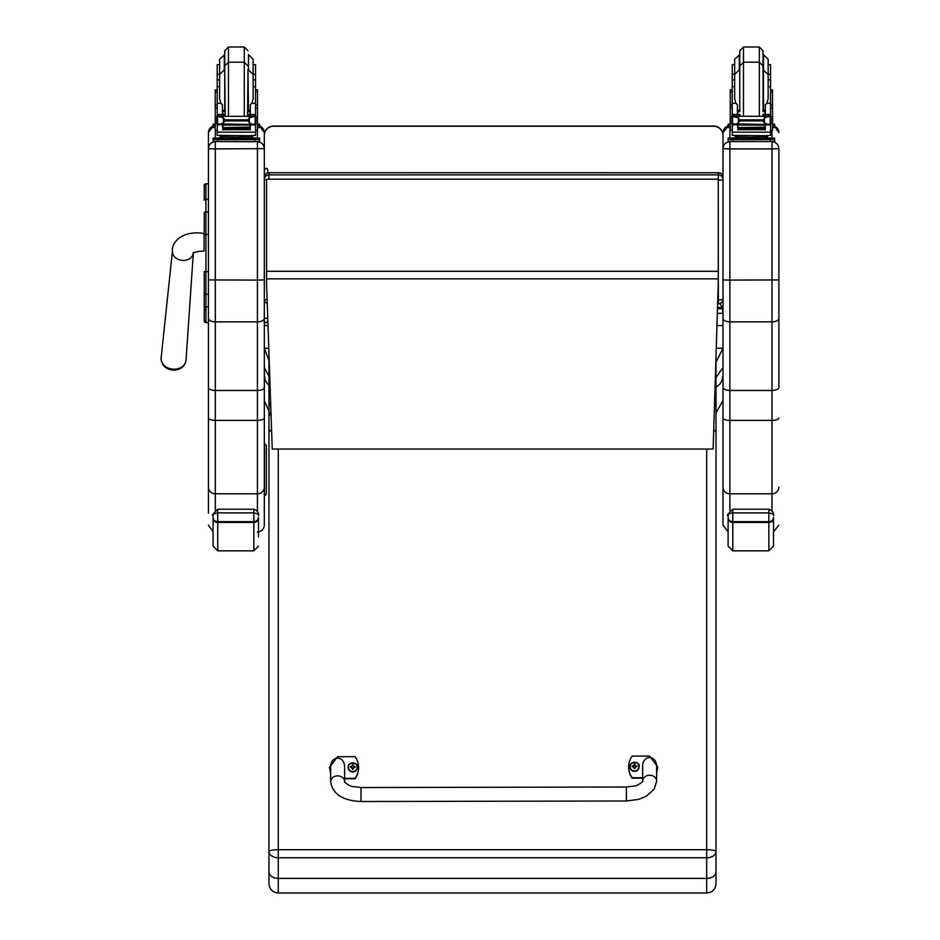 <?xml version="1.0" encoding="UTF-8"?>
<svg xmlns="http://www.w3.org/2000/svg" width="940" height="940" viewBox="0 0 940 940"><rect width="100%" height="100%" fill="white"/><g stroke="black" fill="none" stroke-linecap="round" stroke-linejoin="round"><path stroke-width="1.41" d="M267.254 303.456A4.653 4.606 0 0 1 264.316 299.179A4.653 0.705 0 0 0 267.125 299.825M266.561 180.092A4.653 0.705 180 0 1 264.316 179.493A4.653 4.606 0 0 1 268.969 174.887L268.969 172.784A4.653 4.606 180 0 0 264.316 177.378A4.653 4.653 0 0 1 268.969 172.725L718.336 172.784A4.653 4.606 0 0 1 722.989 177.378L722.989 179.493A4.653 4.606 180 0 0 718.336 174.887L718.336 180.198A4.653 0.705 0 0 0 722.989 179.493L722.989 299.179A4.653 0.705 180 0 1 718.336 299.884L718.336 303.773A4.653 4.606 180 0 0 722.989 299.179A4.653 4.653 0 0 1 718.336 303.832L717.62 303.832M264.316 297.063L264.316 135.548A9.318 9.318 -0 0 1 273.622 126.23L713.683 126.23A9.318 9.318 -0 0 1 722.989 135.548L722.989 135.36A9.318 9.318 0 0 0 713.683 126.042L713.683 126.042A9.318 9.318 -0 0 1 722.989 135.36M268.969 179.011L268.969 174.887L718.336 174.887L718.336 172.784M722.989 375.53L721.873 380.865L719.946 384.014L716.01 387.315M722.989 367.728L716.01 377.445L716.01 406.186L716.01 355.767M716.245 348.235L722.989 348.235L716.01 362.299M720.005 303.526L722.19 307.486L722.989 313.326L722.989 132.634L722.989 387.503C723.4 389.301 725.692 390.288 729.886 390.476L729.886 280.096L722.989 279.92M722.19 308.684L717.467 308.684M722.19 307.486L717.502 307.486M268.969 360.373L264.316 348.235L264.316 325.546L268.006 325.546M268.969 385.67L265.433 380.865L264.316 375.624L264.316 367.728L268.969 376.094L268.969 484.312M264.316 382.286L264.316 525.131L264.316 279.92L257.419 280.096L257.419 321.868C261.602 321.668 263.905 320.517 264.316 318.437M268.781 348.235L264.316 348.235L264.316 337.19M716.95 325.546L722.989 325.546M273.622 126.23L273.622 126.042A9.318 9.318 0 0 0 264.316 135.36A9.318 9.318 -0 0 1 273.622 126.042L713.683 126.23M722.989 135.548L722.989 179.493M266.561 283.187L272.236 449.05L713.119 449.05L718.254 283.457L718.254 179.188L266.561 179.188L266.561 283.187M718.254 179.188L266.561 179.188M204.238 271.93L204.238 320.869A1.68 1.68 -0 0 0 205.919 322.549L208.433 322.549L205.919 322.549L205.919 271.648L208.433 271.648M206.107 308.59L204.238 310.447L204.238 293.28L204.238 306.029A1.68 0.881 0 0 0 205.919 306.922L208.433 306.922L208.433 325.828M208.433 234.53L205.919 234.53L205.919 271.648L204.238 271.648L204.238 293.28A1.68 0.881 -0 0 0 205.919 294.173L208.433 294.173M208.433 212.017L205.919 212.017A1.68 0.893 -0 0 0 204.238 212.91L204.238 234.53L205.919 234.53L205.919 183.817A1.68 1.68 -0 0 0 204.238 185.497L204.238 200.267A1.68 0.893 0 0 1 205.919 199.374L208.433 199.374M204.286 321.28L204.238 320.869A1.68 1.68 -0 0 0 205.919 322.549L204.238 320.869A1.68 1.68 -0 0 0 205.919 322.549L205.484 322.49M257.419 141.541L257.419 141.74C261.602 142.151 263.905 144.454 264.316 148.638L215.319 148.908L215.319 141.74C211.136 142.151 208.845 144.454 208.433 148.638L208.433 318.437C208.845 320.517 211.136 321.668 215.319 321.868L257.419 321.868L257.419 390.476C261.614 390.288 263.905 389.301 264.316 387.503M264.316 148.638L264.316 179.493M264.316 417.924A6.897 2.479 0 0 1 257.419 420.403L257.419 390.476L215.319 390.476L215.319 148.908L208.433 148.732M208.433 318.437L208.433 387.503C208.833 389.301 211.136 390.288 215.319 390.476L215.319 420.403L257.419 420.403L257.419 493.817A6.897 6.662 0 0 0 264.316 487.167M208.433 387.503L208.433 513.076M215.319 510.044L215.319 420.403A6.897 2.479 0 0 1 208.433 417.924L208.433 327.167M208.433 132.634A6.897 6.886 0 0 1 213.086 126.125L208.433 132.634L208.433 148.638M778.872 148.732L778.872 148.638C778.461 144.454 776.17 142.151 771.987 141.74L771.987 148.908L778.872 148.732L778.872 387.503C778.473 389.301 776.17 390.288 771.987 390.476L729.886 390.476L729.886 420.403A6.897 2.479 180 0 1 722.989 417.924L722.989 525.131L728.112 531.793M778.872 279.92L729.886 280.096L729.886 148.908L771.987 148.908L771.987 321.868C776.17 321.668 778.461 320.517 778.872 318.437M778.872 327.167L778.872 387.503M778.872 148.638L778.872 325.828M778.872 417.924A6.897 2.479 0 0 1 771.987 420.403L771.987 321.868L729.886 321.868C725.704 321.668 723.4 320.517 722.989 318.437M722.989 148.732L729.886 148.908L729.886 141.74C725.704 142.151 723.4 144.454 722.989 148.638M722.989 497.977L722.989 355.743M722.989 387.503L722.989 417.924M267.806 170.399L267.806 172.878M267.724 317.25A1.751 1.645 0 0 1 264.316 316.757L264.316 320.893C264.927 323.219 266.091 323.219 267.806 320.893L267.806 319.623L267.806 320.893A1.751 1.751 -0 0 1 266.055 322.643A1.751 1.751 -0 0 1 264.316 320.893L264.316 314.078M213.086 515.367L213.086 517.94A4.653 4.524 -0 0 0 217.739 522.464L217.739 509.221C212.992 513.757 211.441 515.802 213.086 515.367C212.17 514.615 213.721 513.792 217.739 512.876L253.835 512.876L253.835 509.221L217.739 509.221L253.835 509.221C260.756 511.936 257.818 516.976 258.488 515.367L258.488 515.367C259.405 514.615 257.854 513.792 253.835 512.876L253.835 522.464A4.653 4.524 0 0 0 258.488 517.94L258.488 536.963M213.086 517.94L213.086 546.175L217.739 550.828L217.739 522.464L253.835 522.464L253.835 550.828L258.488 546.175M773.514 517.341A4.653 4.324 180 0 1 768.861 521.665L732.777 521.665L732.777 509.221C728.018 513.757 726.467 515.802 728.112 515.367C727.196 514.615 728.747 513.792 732.777 512.876L768.861 512.876L768.861 509.221L732.777 509.221L768.861 509.221C775.794 511.936 772.845 516.976 773.514 515.367L773.514 515.367C774.443 514.615 772.88 513.792 768.861 512.876L768.861 522.464A4.653 4.524 0 0 0 773.514 517.94L773.514 546.175L768.861 550.828L732.777 550.828L732.777 521.665A4.653 4.324 180 0 1 728.112 517.341L728.112 546.175L732.777 550.828M728.112 515.367L728.112 517.341M255.539 74.237L255.539 86.774L253.118 86.774L253.118 59.291L253.118 74.237L255.539 74.237L255.539 64.672L253.118 64.672M217.199 79.865L219.631 79.865L219.631 86.774L217.199 86.774L217.199 74.237L219.631 74.237L219.631 64.672L217.199 64.672L217.199 74.237M250.322 111.59L248.007 111.637M224.731 111.637L222.416 111.59M255.633 89.864L257.49 89.864L257.49 130.39M250.322 111.519L248.007 111.578M224.731 111.578L222.416 111.519M215.248 130.39L215.248 89.864L217.117 89.864M257.49 124.068L259.651 124.174L259.651 127.535L257.49 127.64M259.651 125.678L257.49 125.784M215.248 125.784L213.086 125.678L213.086 124.174L215.248 124.068M215.248 127.64L213.086 127.535L213.086 125.678M259.651 124.174L259.651 126.031M213.086 124.174L213.086 126.031M248.007 69.172L247.561 116.102M228.455 47L244.283 47L244.283 62.181L228.455 62.181L228.455 47L224.731 50.725L224.731 69.172L224.731 53.98M224.731 54.638L219.631 59.291L219.631 75.341M217.199 80.523L217.199 69.349M255.539 69.349L255.539 80.523M222.416 112.624L224.719 116.102M248.031 116.102L250.322 112.624M222.416 124.468L217.446 124.879L217.199 132.164L255.539 132.164L255.539 125.314L254.411 124.068M250.322 124.468L250.322 130.014L249.876 124.468M222.862 124.468L222.862 130.014L222.416 124.879M222.956 128.005L249.782 128.005L249.782 127.147L222.956 127.605M222.956 129.673L249.782 129.673L249.782 128.909L222.956 128.909L249.782 128.874L249.782 128.075L222.956 128.075L222.956 129.285M255.539 116.266L255.539 114.715L253.213 116.971M255.539 86.774L255.539 114.715L250.322 114.715L250.322 116.102M255.539 125.314L255.539 123.951M218.562 116.325L254.188 116.325L249.394 117.782L247.737 119.873L225.001 119.873L223.344 117.782L218.562 116.325M218.01 123.915L252.966 124.468L249.394 122.952L247.737 119.873M247.737 120.896L225.001 120.896L223.344 122.952L219.784 124.468M222.416 116.102L222.416 114.504L217.199 114.504L217.199 116.266L217.199 86.774M217.199 123.951L217.199 125.314L217.199 123.951M250.322 114.715L250.322 104.669L251.885 103.259L253.118 98.841L253.118 74.472L248.466 69.819L248.466 54.638L253.118 59.291M254.658 123.951L255.927 123.951L255.927 116.677L254.188 116.325M216.811 123.633L217.528 123.739L217.528 116.701L216.811 116.677L216.811 123.633M252.966 124.468L255.927 123.633L255.21 123.739L255.21 116.701L255.927 116.266L254.164 116.313M250.439 136.97L250.439 138.368L236.375 138.579L222.31 138.368L222.31 136.97M236.375 138.579L236.375 137.181L220.125 136.758L220.125 135.63M252.613 135.63L252.613 136.758L236.375 137.181M249.782 124.468L249.782 125.067L249.782 124.468L222.956 124.468L222.956 125.067L222.956 124.468M255.927 123.951L255.927 123.211M216.811 123.915L216.811 123.211M222.416 114.504L222.416 104.669L220.853 103.259L217.199 103.259M222.416 114.715L217.199 114.715L219.537 116.971M217.446 124.879L218.327 124.068M225.001 120.896L225.001 119.873M255.539 131.494L255.539 135.36L249.922 135.713L217.199 135.36L217.199 132.164M250.439 137.957L259.651 138.074L259.651 139.578L213.086 139.578L213.086 138.074L213.086 139.931M213.086 138.074L222.31 137.957M250.439 138.027L255.868 138.086L250.439 138.204M222.31 138.204L216.87 138.145L222.31 138.027M249.464 139.567L255.868 139.508L249.464 139.567M216.87 139.567L223.274 139.508L216.87 139.567M259.651 139.578L259.651 141.446L254.999 141.564L213.086 141.446L213.086 139.578M259.651 138.074L259.651 139.931M224.731 69.172L225.177 116.102M224.284 54.638L224.284 69.819L219.631 74.472L219.631 98.841L220.853 103.259M255.539 84.529L255.539 95.715M217.199 95.715L217.199 84.529M770.565 74.237L770.565 86.774L768.144 86.774L768.144 59.291L768.144 74.237L770.565 74.237L770.565 64.672L768.144 64.672M732.236 79.865L734.657 79.865L734.657 86.774L732.236 86.774L732.236 74.237L734.657 74.237M765.348 111.59L763.045 111.637M739.757 111.637L737.442 111.59M770.659 89.864L772.516 89.864L772.516 130.39M765.348 111.519L763.045 111.578M739.757 111.578L737.442 111.519M730.274 130.39L730.274 89.864L732.143 89.864M734.657 64.672L732.236 64.672L732.236 74.237M772.516 124.068L774.678 124.174L774.678 127.535L772.516 127.64M774.678 125.678L772.516 125.784M730.274 125.784L728.112 125.678L728.112 124.174L730.274 124.068M730.274 127.64L728.112 127.535L728.112 125.678M774.678 124.174L774.678 126.031M728.112 124.174L728.112 126.031M763.045 53.98L763.045 69.172L763.045 50.725L759.32 47L759.32 116.102M763.045 69.172L763.045 65.906L759.32 62.181L743.481 62.181L743.481 47L739.757 50.725L739.757 69.172L739.757 53.98M739.757 54.638L734.657 59.291L734.657 75.341M732.236 80.523L732.236 69.349M770.565 69.349L770.565 80.523M737.442 112.624L739.745 116.102M763.057 116.102L765.348 112.624M737.442 124.468L732.471 124.879L732.236 132.164L770.565 132.164L770.565 125.314L769.437 124.068M765.348 124.468L765.348 130.014L764.902 124.468M737.9 124.468L737.9 130.014L737.442 124.879M737.982 128.005L764.808 128.005L764.808 127.147L737.982 127.605M737.982 129.673L764.808 129.673L764.808 128.909L737.982 128.909L764.808 128.874L764.808 128.075L737.982 128.075L737.982 129.285M770.565 116.266L770.565 114.715L768.239 116.971M770.565 86.774L770.565 114.715L765.348 114.715L765.348 116.102M770.565 125.314L770.565 123.951M769.684 123.951L767.992 124.468L764.42 122.952L762.763 120.896L764.42 117.782L769.214 116.325L733.705 116.266M733.036 123.915L767.992 124.468M762.763 120.896L740.027 120.896L738.37 122.952L734.81 124.468M731.837 116.313L738.37 117.782L740.027 120.896M737.442 116.102L737.442 114.504L732.236 114.504L732.236 116.266L732.236 86.774M732.236 125.314L732.236 130.401L730.274 130.401M765.348 114.715L765.348 104.669L766.911 103.259L768.144 98.841L768.144 74.472L768.144 79.865L770.565 79.865M731.837 123.633L732.554 123.739L732.554 116.701L731.837 116.677L731.837 123.633M770.236 123.739L770.953 123.633L770.953 116.677L769.214 116.325L770.953 116.266L770.236 116.701L770.236 123.739M765.466 136.97L765.466 138.368L751.401 138.579L737.336 138.368L737.336 136.97M751.401 138.579L751.401 137.181L735.15 136.758L735.15 135.63M767.639 135.63L767.639 136.758L751.401 137.181M764.808 124.468L764.808 125.067L764.808 124.468L737.982 124.468L737.982 125.067L737.982 124.468M770.953 123.951L770.953 123.211M731.837 116.971L731.837 116.266M737.442 114.504L737.442 104.669L735.879 103.259L732.236 103.259M737.442 114.715L732.236 114.715L734.563 116.971M732.471 124.879L733.353 124.068M770.565 131.494L770.565 135.36L764.948 135.713L732.236 135.36L732.236 132.164M765.466 137.957L774.678 138.074L774.678 139.578L728.112 139.578L728.112 138.074L728.112 139.931M728.112 138.074L737.336 137.957M765.466 138.027L770.894 138.086L765.466 138.204M737.336 138.204L731.896 138.145L737.336 138.027M764.49 139.567L770.894 139.508L764.49 139.567M731.896 139.567L738.3 139.508L731.896 139.567M774.678 139.578L774.678 141.446L770.025 141.564L728.112 141.446L728.112 139.578M774.678 138.074L774.678 139.931M743.481 116.102L743.481 62.181L739.757 65.906L739.757 111.073M763.045 65.906L763.045 111.073M739.31 54.638L739.31 69.819L734.657 74.472L734.657 98.841L735.879 103.259M770.565 84.529L770.565 95.715M732.236 95.715L732.236 84.529M270.708 404.553A9.318 2.796 0 0 0 268.969 406.186L268.969 872.073C269.522 875.927 272.624 878.031 278.275 878.407L278.275 857.774L706.692 857.774A9.318 6.216 -0 0 0 716.01 851.57A9.318 1.845 180 0 0 706.692 849.725L278.275 849.725A9.318 1.845 180 0 0 268.969 851.57A9.318 6.216 0 0 0 278.275 857.774L278.275 449.05M706.692 893L278.275 893L278.275 878.407L706.692 878.407L706.692 893C712.356 892.448 715.457 889.346 716.01 883.682L716.01 406.186L714.553 402.602M268.969 353.64L268.969 416.549L270.943 411.356M268.969 872.073L268.969 883.682C269.522 889.346 272.624 892.448 278.275 893M716.01 416.549L716.01 406.186A9.318 2.796 0 0 0 714.494 404.658M713.683 430.72A9.318 1.845 -0 0 1 716.01 431.942L716.01 484.312M716.01 872.073C715.457 875.927 712.356 878.031 706.692 878.407L706.692 449.05M266.361 473.372L266.361 462.386M266.361 474.865L266.361 478.589M266.361 460.424L266.361 464.619M266.361 490.234L266.361 479.059M266.361 477.097L266.361 449.25M266.361 493.488L266.361 445.995A1.868 1.868 0 0 0 264.493 444.127L264.493 495.356A1.868 1.868 0 0 0 266.361 493.488A1.868 1.868 0 0 1 264.493 495.356L264.493 495.356A1.868 1.868 0 0 0 266.361 493.488A1.868 1.868 0 0 1 264.493 495.356M266.361 445.995A1.868 1.868 0 0 0 264.493 444.127A1.868 1.868 0 0 1 266.361 445.995M626.428 800.986L360.995 801.514L360.972 787.544L360.995 801.514L360.972 787.544L626.393 787.015L626.428 800.986L638.425 799.423L646.039 796.427L654.252 789.095L656.649 781.058A6.98 5.816 179.9 0 0 656.649 781.046A6.98 5.816 179.9 0 0 649.646 775.253A6.98 5.816 179.9 0 0 642.678 781.081L642.643 766.911C642.267 754.479 656.919 754.432 656.614 766.875L656.649 781.058M642.666 777.732L632.185 777.756A19.2 18.823 180 0 1 632.138 756.101L649.599 756.066L657.777 766.911L656.625 772.468M628.672 766.899L628.672 767.357A19.2 18.823 -0 0 0 632.185 778.214L642.666 778.191M656.625 772.927L657.777 766.911M330.657 773.127L329.482 767.498L337.601 756.688L355.073 756.653A19.2 18.823 180 0 1 355.109 778.297L344.639 778.32M344.651 781.669L344.616 767.486C344.921 755.043 330.269 755.09 330.645 767.534L330.68 781.704A6.98 5.816 -0.1 0 1 337.648 775.876A6.98 5.816 -0.1 0 1 344.651 781.669C343.159 781.669 350.785 786.851 352.582 786.498L360.972 787.544M344.639 778.778L355.109 778.755A19.2 18.823 0 0 0 358.587 767.968L358.587 767.51M329.482 767.498L330.657 773.596M639.071 766.84A4.583 4.489 180 0 1 634.5 771.411A4.583 4.489 180 0 1 629.906 766.84M634.5 770.988A4.418 4.324 180 0 1 630.658 764.514A4.418 4.324 180 0 1 638.307 764.49A4.418 4.324 180 0 1 634.5 770.988M634.664 768.215A3522.85 300.612 91 0 0 634.782 768.591L635.722 766.617A5.957 0.658 -0.4 0 1 636.909 766.652A2.432 2.385 -0 0 0 636.909 766.088L636.732 766.112A3522.85 993.944 0 0 1 636.086 766.476L634.653 765.09A1.598 1.575 180 0 0 634.312 765.09A3522.85 301.376 -91 0 0 634.195 764.197L633.255 765.982A5.957 1.68 179.6 0 0 632.068 766.1A2.432 2.385 -0 0 0 632.068 766.676A5.957 0.658 0 0 1 633.266 766.629L634.206 768.591A3522.85 296.453 -91.4 0 0 634.324 768.215A1.598 1.575 180 0 0 634.664 768.215L635.722 766.84M633.266 766.629L634.324 768.215M636.909 766.088A5.957 1.68 180 0 0 635.722 765.982L634.77 764.197A3522.85 305.535 90.6 0 0 634.653 765.09M634.653 767.898L635.722 766.617M632.068 766.1L632.244 766.124A3522.85 993.933 -0.4 0 0 632.902 766.488A1.598 1.575 180 0 0 632.89 766.641M634.312 765.09L632.902 766.488M633.266 766.852L634.336 767.898M357.341 767.393A4.583 4.489 180 0 1 352.77 771.975A4.583 4.489 180 0 1 348.176 767.393M352.77 771.552A4.418 4.324 180 0 1 348.928 765.066A4.418 4.324 180 0 1 356.577 765.043A4.418 4.324 180 0 1 352.77 771.552M352.935 768.779A3522.85 300.612 91 0 0 353.052 769.155L353.992 767.181A5.957 0.658 -0.4 0 1 355.179 767.216A2.432 2.385 -0 0 0 355.179 766.652L355.003 766.664A3522.85 993.944 0 0 1 354.356 767.04L352.935 765.654A1.598 1.575 180 0 0 352.582 765.654A3522.85 301.376 -91 0 0 352.465 764.749L351.537 766.547A5.957 1.68 179.6 0 0 350.338 766.664A2.432 2.385 -0 0 0 350.35 767.228A5.957 0.658 0 0 1 351.537 767.193L352.488 769.155A3522.85 296.453 -91.4 0 0 352.594 768.779A1.598 1.575 180 0 0 352.935 768.779L353.992 767.404M351.537 767.193L352.594 768.779M355.179 766.652A5.957 1.68 180 0 0 353.992 766.535L353.041 764.749A3522.85 305.535 90.6 0 0 352.935 765.654M352.923 768.45L353.992 767.181M350.338 766.664L350.514 766.676A3522.85 993.933 -0.4 0 0 351.172 767.052A1.598 1.575 180 0 0 351.161 767.193M352.582 765.654L351.172 767.052M351.537 767.404L352.606 768.45M718.254 180.198L718.336 299.884L717.737 299.884M722.989 313.326L717.326 313.326M718.254 271.284L266.561 271.284M718.254 278.851L266.561 278.851M205.919 183.817L208.433 183.817L205.919 183.817L204.238 185.509M215.319 141.541L257.419 141.74L257.419 280.096L208.433 279.92M208.433 487.167A6.897 6.662 0 0 0 215.319 493.817L257.419 493.817L257.419 511.289M259.651 126.125A6.897 6.886 0 0 1 264.316 132.634L259.651 126.113M257.419 130.401L257.419 137.969M215.319 137.969L215.319 130.401M771.987 510.69L771.987 493.817L729.886 493.817L729.886 420.403L771.987 420.403L771.987 493.817A6.897 6.662 0 0 0 778.872 487.167M774.678 126.301A6.897 6.886 0 0 1 778.872 132.634L774.678 126.301M771.987 130.401L771.987 137.969M771.987 141.552L729.886 141.541M729.886 510.444L729.886 493.817A6.897 6.662 180 0 1 722.989 487.167M729.886 137.98L729.886 127.629M728.112 125.984A6.897 6.886 180 0 0 722.989 132.634L728.112 125.972M204.238 233.52L204.097 233.508C181.22 229.771 171.186 243.554 172.466 251.015A10.481 8.354 5 0 0 173.501 255.457A10.481 8.354 5 0 0 182.889 260.415A10.481 8.354 5 0 0 193.311 253.142M204.097 233.508L204.097 250.98C197.717 251.368 194.028 252.167 193.029 253.389L193.37 252.508M173.559 369.185A12.502 9.964 -175 0 1 161.128 357.976C161.363 365.178 165.452 369.232 173.418 370.149C180.574 369.961 184.769 366.623 186.026 360.137A12.502 9.964 -175 0 1 173.559 369.185M258.488 517.341A4.653 4.324 180 0 1 253.835 521.665L217.739 521.665A4.653 4.324 180 0 1 213.086 517.341M728.112 517.94A4.653 4.524 -0 0 0 732.777 522.464L768.861 522.464L768.861 550.828M255.633 92.002L257.49 92.002M215.248 92.002L217.117 92.002M255.292 124.879L250.322 124.879M223.344 122.952L223.344 117.782M249.394 122.952L249.394 117.782M217.199 108.135L215.248 108.135M257.49 108.135L255.539 108.135M255.927 123.915L254.728 123.915M255.539 103.259L251.885 103.259M255.539 114.504L250.322 114.504M224.613 138.721L248.125 138.721M217.739 139.696L217.739 141.564M254.999 139.696L254.999 141.564M248.007 65.906L244.283 62.181L244.283 116.102M224.731 65.906L228.455 62.181L228.455 116.102M250.322 110.039L248.466 110.427L248.007 69.819M224.731 69.819L224.731 110.427M770.659 92.002L772.516 92.002M730.274 92.002L732.143 92.002M765.348 110.039L763.491 110.427L763.491 54.638L768.144 59.291M770.318 124.879L765.348 124.879M738.37 122.952L738.37 117.782M762.763 119.873L740.027 119.873M764.42 122.952L764.42 117.782M732.236 108.135L730.274 108.135M772.516 108.135L770.565 108.135M770.953 123.915L769.754 123.915M770.565 103.259L766.911 103.259M770.565 114.504L765.348 114.504M739.651 138.721L763.151 138.721M732.777 139.696L732.777 141.564M770.025 139.696L770.025 141.564M739.757 69.819L739.757 110.427M271.578 430.003A9.318 2.796 180 0 0 268.969 431.942A9.318 1.845 -0 0 1 271.601 430.661M716.01 431.942A9.318 2.796 180 0 0 713.707 430.097M330.68 781.704L330.68 781.704C332.572 794.065 342.677 800.668 360.995 801.514M634.5 771.246A4.583 4.489 -0 0 0 639.071 766.746A4.583 4.489 -0 0 0 634.488 762.258A4.583 4.489 -0 0 0 629.906 766.746A4.583 4.489 -0 0 0 634.5 771.246M352.77 771.799A4.583 4.489 -0 0 0 357.341 767.31A4.583 4.489 -0 0 0 352.759 762.822A4.583 4.489 -0 0 0 348.176 767.31A4.583 4.489 -0 0 0 352.77 771.799M352.477 769.308A2.432 2.385 -0 0 0 353.064 769.308M264.316 299.179A4.653 4.653 0 0 0 267.254 303.502M722.989 177.378A4.653 4.653 0 0 0 718.336 172.725L268.969 172.725M716.01 412.742L722.989 400.64M268.969 411.062L264.316 400.652M713.683 126.042L273.622 126.042M205.919 322.549L208.433 322.549M257.419 532.028C261.602 531.617 263.905 529.314 264.316 525.131M213.086 531.652L208.433 525.131M773.514 531.852L778.872 525.131M172.466 251.015L161.128 357.976M193.323 253.142L186.026 360.137M267.806 170.128C267.23 167.802 266.055 167.802 264.316 170.128M253.835 550.828L217.739 550.828M244.283 47L248.007 50.725M215.248 130.401L217.199 130.401M255.539 130.401L257.49 130.401M255.539 105.139L257.49 105.139M215.248 105.139L217.199 105.139M222.956 125.067L249.782 125.067M216.811 123.951L218.08 123.951M253.118 79.865L255.539 79.865M216.811 116.266L218.679 116.266M254.059 116.266L255.927 116.266M247.373 138.415L248.242 138.744M224.507 138.744L225.365 138.415M222.416 110.039L224.284 110.427M743.481 47L759.32 47M770.565 130.401L772.516 130.401M770.565 105.139L772.516 105.139M730.274 105.139L732.236 105.139M737.982 125.067L764.808 125.067M731.837 123.951L733.118 123.951M769.084 116.266L770.953 116.266M762.399 138.415L763.268 138.744M739.533 138.744L740.391 138.415M762.599 116.102L763.045 114.339M740.203 116.102L739.757 114.339M763.045 69.819L768.144 74.472M737.442 110.039L739.31 110.427M268.969 406.186L270.638 402.379M642.678 781.081C644.429 780.799 636.58 786.345 634.77 785.946L626.393 787.015M639.071 766.923L639.071 766.746C640.775 761.553 628.837 761.036 629.906 766.746L629.906 766.923M357.341 767.475L357.341 767.31C359.045 762.117 347.119 761.588 348.176 767.31L348.176 767.475"/></g></svg>
